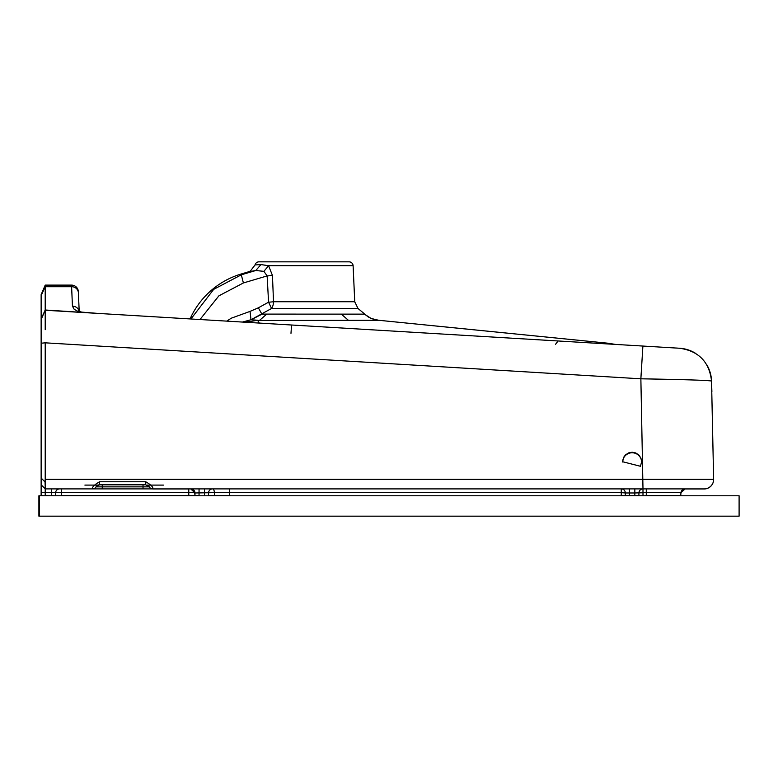 <?xml version="1.0" encoding="UTF-8"?>
<svg xmlns="http://www.w3.org/2000/svg" width="778" height="778" viewBox="0 0 778 778"><rect width="100%" height="100%" fill="white"/><g stroke="black" fill="none" stroke-linecap="round" stroke-linejoin="round"><path stroke-width="1.17" d="M353.105 265.629A4.075 4.075 0 0 1 353.115 265.813L354.758 302.097M78.335 291.41A6.788 6.788 -2.1 0 1 78.354 291.692L79.181 310.967L78.345 291.614A6.788 6.788 -2.1 0 0 71.566 285.108L71.615 286.712A6.788 6.389 -2.4 0 1 78.403 292.82M41.137 495.693L45.221 495.771L41.137 495.771L41.137 484.82L45.299 488.895L45.046 481.961L41.137 478.042L41.137 492.26L45.212 492.62L45.212 488.895L92.494 488.895C91.882 487.242 94.235 484.859 99.555 481.767L145.749 481.767C151.068 484.869 153.422 487.242 152.809 488.895L704.119 488.895A9.511 9.511 90.1 0 0 713.63 479.297L711.539 381.026C707.27 380.277 683.706 379.538 640.868 378.808L45.212 342.826L45.212 488.895M152.809 488.983L188.782 488.983M684.222 488.983L704.129 488.983A9.511 9.511 90.1 0 0 713.64 479.384L711.549 381.094M188.791 495.693L199.061 495.771M188.791 495.771L45.221 495.771M188.782 488.895L188.782 492.62L61.511 492.62L61.511 488.895L59.643 488.895A4.075 4.075 -90 0 0 55.588 492.62L55.326 495.771L61.52 495.771M711.889 391.567L711.462 379.499A33.96 33.96 0 0 1 711.549 381.103M242.444 322.063L251.002 319.739L250.039 311.394L258.354 307.816L268.566 302.204A9.511 0.953 176.6 0 0 273.525 301.728L272.436 275.431L268.595 265.726L353.105 265.726L354.739 301.728L273.525 301.728A9.511 5.718 90 0 1 271.571 308.467L357.987 308.467L367.916 316.734L371.106 318.445L377.631 320.166L607.764 343.195L615.495 344.411L607.764 343.195L606.684 343.886M262.05 314.108L250.993 319.826L261.923 314.195L258.354 307.816M341.386 314.195L364.503 314.224L371.096 318.523L377.962 320.283L371.096 318.523L364.503 314.224L371.116 318.533L377.962 320.283M261.923 314.195L266.65 314.195M61.511 488.895L61.511 492.62L194.714 492.62L188.782 492.62L194.714 492.62L190.668 488.895A4.075 4.075 -90 0 1 194.714 492.62L188.782 492.62L188.782 495.693L194.977 495.693L194.938 492.62A4.075 2.49 0 0 1 194.977 492.97L214.388 492.62L214.407 495.693L230.22 495.693L208.572 495.771M621.252 495.771L645.468 495.771M194.938 492.941L194.938 492.62A4.075 2.49 0 0 1 194.977 492.97L194.977 495.771M229.403 495.771L214.407 495.771M680.974 492.698L680.711 495.771L680.974 492.698L685.039 488.983A4.075 4.075 -90 0 0 680.974 492.698L680.964 492.698M680.711 495.771L638.913 495.771M272.436 275.431A9.511 0.943 177.1 0 1 267.136 275.918L263.888 271.337L255.768 270.52L248.532 271.794L250.428 270.997L255.038 264.948A4.075 4.075 0 0 1 259.006 261.836L349.04 261.836A4.075 4.075 0 0 1 353.105 265.726M80.844 488.895L92.494 488.895A4.075 4.075 0 0 0 96.025 486.863L99.555 484.82L145.749 484.82L149.279 486.863A4.075 4.075 0 0 0 147.13 485.064M152.809 488.895A4.075 4.075 0 0 1 149.279 486.863A4.075 4.075 0 0 0 152.809 488.895L143.026 488.895L152.809 488.895A4.075 4.075 0 0 1 149.279 486.863L96.025 486.863A4.075 4.075 0 0 1 99.001 484.859M79.23 312.279L78.675 310.578L81.447 312.095A6.788 4.862 111.7 0 0 78.948 312.017L74.192 309.294L72.442 306.182A6.788 6.389 -2.4 0 1 78.996 310.84M41.137 376.134L41.137 294.619L45.212 285.108L45.202 310.247L41.137 319.515L41.137 484.82M41.137 306.629L41.137 318.951L45.212 309.994L97.007 313.349M45.046 481.961L45.212 479.297L713.63 479.297M51.523 488.895L51.523 492.62L45.212 492.62L45.212 495.693L51.26 495.771M51.523 492.62L55.588 492.62L55.316 495.693L55.588 492.62L61.511 492.62L51.523 492.62L51.251 495.693L55.326 495.771M188.782 495.693L61.511 495.693L61.511 492.62M680.964 492.62L685.029 488.895A4.075 4.075 -90 0 0 680.974 492.62L646.275 492.62L646.275 488.895L642.988 488.895L640.868 378.808L642.891 346.054L45.202 310.247L45.212 329.678M623.771 457.172L625.395 455.004L628.478 452.942L632.115 452.222L635.752 452.942L638.845 455.004L640.907 458.086L641.626 461.733L640.459 466.285L622.604 461.733L623.771 457.172M622.614 461.996A9.511 9.511 180 0 1 634.333 453.029A9.511 9.511 180 0 1 641.626 461.996M92.494 488.895A4.075 4.075 0 0 0 96.025 486.863A4.075 4.075 0 0 1 92.494 488.895L102.268 488.895L102.268 484.82M143.026 484.82L143.026 488.895L102.268 488.895M711.88 391.49L711.539 381.026C709.312 361.916 698.673 350.995 679.632 348.252L642.891 346.054M41.137 319.262L45.212 309.994M711.539 381.026A33.96 33.96 0 0 0 706.755 364.726M695.804 353.484A33.96 33.96 0 0 0 679.632 348.252M641.043 375.842L641.208 373.002M45.212 285.108L71.566 285.108M290.982 333.334L291.555 325M199.995 319.515L218.89 295.834L243.397 282.959L267.136 275.918L268.566 302.204L271.571 308.467L250.983 319.748L261.914 314.108L364.503 314.137L371.106 318.445L378.73 320.293L254.309 320.517M254.26 320.517L253.424 320.624M248.454 321.538L246.898 321.927M259.239 323.065L257.606 320.254L250.983 319.748L257.606 320.254L245.741 322.257M255.038 264.948L260.951 264.569L255.768 270.52L241.423 274.77L213.668 289.377L190.941 318.97M243.397 282.959L241.102 274.031A81.515 81.515 0 0 0 190.065 318.922M427.268 325.146L607.764 343.195L427.268 325.146M263.888 271.337L268.595 265.726L260.951 264.569M364.503 314.137L371.106 318.445L378.73 320.293M680.701 495.693L680.974 492.62L680.701 495.693L645.458 495.693M194.977 492.97A4.075 4.075 0 0 0 190.902 488.895A4.075 4.046 90 0 1 194.938 492.62L194.957 494.73M194.714 492.62L194.977 495.693L199.051 495.693L199.051 488.895M208.562 492.97L208.562 495.693L229.403 495.693L229.403 492.62L214.388 492.62A4.075 1.76 -90 0 0 212.637 488.895A4.075 4.075 90 0 0 208.562 492.97M625.327 495.693L625.327 492.97L621.252 492.62L621.252 495.693L638.913 495.693L638.913 492.97A4.075 4.075 0 0 1 642.988 488.895L642.988 495.771M634.838 495.771L634.838 492.97L625.327 492.97A4.075 4.075 0 0 0 621.252 488.895L621.252 492.62L229.403 492.62L229.403 488.895M634.838 488.895L634.838 492.97L646.275 492.62L646.285 495.771M39.425 495.781L38.9 495.781L38.9 516.164L739.1 516.164L739.1 495.781L39.425 495.781L39.425 516.164M97.59 313.378L81.447 312.095M629.402 488.895L629.402 495.771M226.709 321.12L231.309 318.183L250.039 311.394M84.899 485.102L98.057 485.102M147.237 485.102L163.429 485.102M45.212 342.826L41.137 343.224M99.555 481.767L99.555 484.82M145.749 481.767L145.749 484.82M72.442 306.182L71.615 286.712L45.212 286.712L41.137 295.659M555.589 344.255L558.069 340.968M204.488 488.895L204.488 495.693M266.747 314.108L259.687 320.254M348.359 320.264L341.289 314.108M248.542 271.804L241.102 274.031M354.739 301.728L357.987 308.467"/></g></svg>
